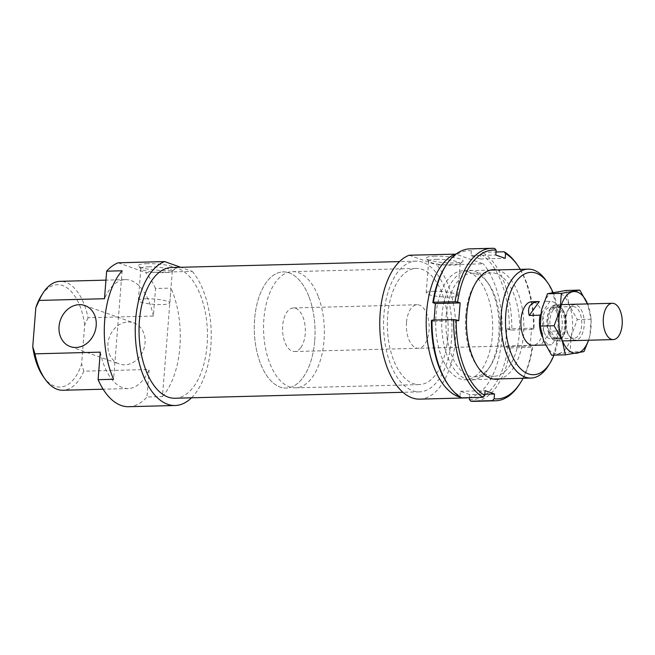 <?xml version="1.0" encoding="UTF-8"?>
<svg xmlns="http://www.w3.org/2000/svg" width="655" height="655" viewBox="0 0 655 655"><rect width="100%" height="100%" fill="white"/><g stroke="black" fill="none" stroke-linecap="round" stroke-linejoin="round"><path stroke-width="0.49" stroke-dasharray="3.27 2.46" d="M561.63 330.922L550.798 331.209L540.768 345.103L551.6 344.825L561.63 330.922A21.795 11.389 88.5 0 0 550.29 301.259L544.108 301.423L550.11 301.267L540.752 314.244M300.866 347.535A21.795 11.389 88.5 0 0 304.665 323.005A21.795 11.389 88.5 0 0 293.383 307.956A21.795 11.389 88.5 0 0 283.181 321.859A21.795 11.389 88.5 0 0 294.521 351.522A21.795 11.389 88.5 0 0 300.866 347.535M542.176 336.564A21.795 11.389 88.5 0 0 551.42 344.833A21.795 11.389 88.5 0 0 551.6 344.825M548.874 333.379A18.16 9.489 88.5 0 0 556.897 341.058A18.16 9.489 88.5 0 0 565.92 322.653A18.16 9.489 88.5 0 0 555.956 304.747A18.16 9.489 88.5 0 0 547.809 314.662A18.16 9.489 88.5 0 0 548.874 333.379M544.207 332.265A15.982 8.351 88.5 0 0 551.273 339.02A15.982 8.351 88.5 0 0 559.206 322.825A15.982 8.351 88.5 0 0 550.437 307.072A15.982 8.351 88.5 0 0 543.273 315.792A15.982 8.351 88.5 0 0 544.207 332.265M549.774 332.118A15.982 8.351 88.5 0 0 556.84 338.872A15.982 8.351 88.5 0 0 564.782 322.686A15.982 8.351 88.5 0 0 556.013 306.925A15.982 8.351 88.5 0 0 548.841 315.653A15.982 8.351 88.5 0 0 549.774 332.118M550.798 331.209L540.768 345.103M308.849 296.453A58.115 30.376 88.5 0 0 283.156 271.89A58.115 30.376 88.5 0 0 254.304 330.775A58.115 30.376 88.5 0 0 286.178 388.071A58.115 30.376 88.5 0 0 312.238 356.345A58.115 30.376 88.5 0 0 308.849 296.453M318.133 296.216A58.115 30.376 88.5 0 0 292.441 271.645A58.115 30.376 88.5 0 0 263.588 330.529A58.115 30.376 88.5 0 0 295.462 387.834A58.115 30.376 88.5 0 0 321.531 356.107A58.115 30.376 88.5 0 0 318.133 296.216M448.053 384.559A74.457 38.923 88.5 0 0 459.966 396.103A14502.478 12121.274 -70.5 0 0 461.374 397.863M519.603 384.133A76.275 39.873 88.5 0 0 532.081 347.355A14502.478 2434.005 -175.5 0 0 532.679 346.978A74.457 38.923 -91.5 0 1 523.083 378.271M469.938 248.859A76.275 39.873 -91.5 0 1 473.09 249.015A14502.478 12121.274 -70.5 0 0 471.395 250.849L471.019 255.655L480.418 258.987L480.795 254.181A14502.478 12121.274 109.5 0 1 482.481 252.339A76.275 39.873 -91.5 0 1 511.817 330.071A14502.478 2434.005 4.5 0 1 509.32 329.776L506.79 328.875L505.39 346.724L507.92 347.625A14502.478 2434.005 -175.5 0 0 510.417 347.92A76.275 39.873 -91.5 0 1 473.917 401.351M510.417 347.92L532.081 347.355M505.39 346.724L530.149 346.077L532.679 346.978M480.418 258.987L505.177 258.34M482.481 252.339L496.015 251.987M469.365 399.435A74.457 38.923 88.5 0 0 507.92 347.625M511.817 330.071L533.481 329.506A76.275 39.873 88.5 0 0 516.467 263.67M473.09 249.015L494.754 248.45M471.019 255.655L495.778 255.008M509.32 329.776A74.457 38.923 88.5 0 0 480.795 254.181M469.504 397.651L469.741 394.629L484.823 394.236M469.741 394.629L460.342 391.297L459.966 396.103M460.342 391.297L485.109 390.65M431.44 320.508L433.97 321.409L434.077 320.082M433.97 321.409L458.729 320.762M506.79 328.875L531.557 328.237L530.149 346.077M471.395 250.849A74.457 38.923 88.5 0 0 444.991 266.97M520.242 269.344A74.457 38.923 -91.5 0 1 534.087 329.129A14502.478 2434.005 4.5 0 1 533.481 329.506M534.087 329.129L531.557 328.237M497.014 269.95A54.84 28.673 -91.5 0 1 523.803 323.75A54.84 28.673 -91.5 0 1 499.855 378.877M498.758 335.204A54.84 28.673 88.5 0 0 486.829 281.38A54.84 28.673 88.5 0 0 442.002 315.08A54.84 28.673 88.5 0 0 456.51 372.146A54.84 28.673 88.5 0 0 489.08 367.995A54.84 28.673 88.5 0 0 498.758 335.204M465.73 315.071A51.753 27.051 88.5 0 0 476.987 365.867A51.753 27.051 88.5 0 0 493.862 376.306A51.753 27.051 88.5 0 0 519.554 323.865A51.753 27.051 88.5 0 0 491.16 272.824A51.753 27.051 88.5 0 0 474.859 284.131A51.753 27.051 88.5 0 0 465.73 315.071M446.227 315.579A51.753 27.051 -91.5 0 1 471.666 273.331A51.753 27.051 -91.5 0 1 488.532 283.771A51.753 27.051 -91.5 0 1 490.66 365.515A51.753 27.051 -91.5 0 1 474.359 376.813A51.753 27.051 -91.5 0 1 446.227 315.579M583.957 351.588L570.087 351.948L571.332 335.827L577.276 319.583L569.277 305.091A30.875 16.138 -91.5 0 1 571.332 335.827A30.875 16.138 -91.5 0 1 558.486 353.635A30.875 16.138 -91.5 0 1 543.584 340.715A30.875 16.138 -91.5 0 1 541.521 309.979A30.875 16.138 -91.5 0 1 554.367 292.163A30.875 16.138 -91.5 0 1 569.277 305.091L565.969 290.476M588.517 340.232A30.875 16.138 88.5 0 0 589.901 335.344A30.875 16.138 88.5 0 0 587.846 304.608A30.875 16.138 88.5 0 0 587.576 303.92L591.146 319.222L589.901 335.344L588.591 340.232M569.383 307.956A17.71 9.252 88.5 0 0 568.958 308.587A17.71 9.252 88.5 0 0 569.686 336.547A17.71 9.252 88.5 0 0 582 334.476A17.71 9.252 88.5 0 0 581.746 310.773A17.71 9.252 88.5 0 0 569.383 307.956M550.814 308.44A17.71 9.252 88.5 0 0 548.947 332.83A17.71 9.252 88.5 0 0 561.753 337.751A17.71 9.252 88.5 0 0 560.967 307.793A17.71 9.252 88.5 0 0 550.814 308.44M591.146 319.222L577.276 319.583M551.584 355.206L570.087 351.948M568.409 309.479A15.892 8.31 -91.5 0 1 573.035 306.573A15.892 8.31 -91.5 0 1 581.755 322.244A15.892 8.31 -91.5 0 1 573.862 338.34A15.892 8.31 -91.5 0 1 568.687 335.139A15.892 8.31 -91.5 0 1 568.032 310.044A15.892 8.31 -91.5 0 1 568.409 309.479M553.164 309.88A15.892 8.31 -91.5 0 1 557.79 306.966A15.892 8.31 -91.5 0 1 562.285 309.299A15.892 8.31 -91.5 0 1 562.981 336.179A15.892 8.31 -91.5 0 1 558.625 338.741A15.892 8.31 -91.5 0 1 550.396 327.77A15.892 8.31 -91.5 0 1 553.164 309.88M174.942 398.24A65.377 34.175 88.5 0 0 207.406 338.463A65.377 34.175 88.5 0 0 178.299 268.632A65.377 34.175 88.5 0 0 171.536 267.527M422.819 262.262A65.377 34.175 88.5 0 0 416.056 261.157A65.377 34.175 88.5 0 0 383.601 327.402A65.377 34.175 88.5 0 0 419.462 391.87A65.377 34.175 88.5 0 0 451.925 332.093A65.377 34.175 88.5 0 0 422.819 262.262M406.485 322.514A21.795 11.389 88.5 0 0 418.332 348.296A21.795 11.389 88.5 0 0 429.148 328.376A21.795 11.389 88.5 0 0 419.446 305.099A21.795 11.389 88.5 0 0 417.194 304.731A21.795 11.389 88.5 0 0 406.485 322.514M294.521 351.522L532.851 345.316A21.795 11.389 88.5 0 0 543.675 325.388A21.795 11.389 88.5 0 0 533.972 302.111M419.65 399.132A72.639 37.974 88.5 0 0 454.701 346.143A72.639 37.974 88.5 0 0 436.803 265.021L483.234 263.809L455.978 254.148M460.383 397.249A72.639 37.974 88.5 0 0 463.404 397.806M468.751 397.667A72.639 37.974 88.5 0 0 501.419 342.459A72.639 37.974 88.5 0 0 483.234 263.809M88.04 317.749L84.683 325.044L81.613 364.016L83.832 371.172L149.143 369.469L146.974 397.004L162.448 396.602L170.988 288.102L155.513 288.503L153.344 316.046L88.04 317.749A54.48 28.476 -91.5 0 0 60.08 281.331M128.167 321.982A21.795 18.217 109.5 0 1 133.767 322.858A21.795 18.217 109.5 0 1 143.65 349.483A21.795 18.217 109.5 0 1 119.202 363.943A21.795 18.217 109.5 0 1 108.394 340.567A21.795 18.217 109.5 0 1 128.167 321.982M122.125 270.777L113.585 379.278M118.219 262.802L145.852 272.603L192.283 271.391L180.714 267.289M155.513 288.503A72.639 37.974 88.5 0 0 145.852 272.603M153.344 316.046A54.48 28.476 88.5 0 0 125.392 279.628A54.48 28.476 88.5 0 0 104.481 298.721M84.683 325.044A51.213 26.773 88.5 0 0 41.257 295.855M43.361 376.731A51.213 26.773 88.5 0 0 81.613 364.016M145.901 298.778A15.802 2.653 4.5 0 1 161.891 299.965A15.802 2.653 4.5 0 1 169.825 302.921A15.802 2.653 4.5 0 1 153.868 304.321A15.802 2.653 4.5 0 1 138.32 300.44A15.802 2.653 4.5 0 1 145.901 298.778M148.415 266.831A15.802 2.653 4.5 0 1 164.405 268.018A15.802 2.653 4.5 0 1 172.339 270.974A15.802 2.653 4.5 0 1 172.077 271.407A15.802 2.653 4.5 0 1 156.381 272.374A15.802 2.653 4.5 0 1 141.03 268.959A15.802 2.653 4.5 0 1 140.833 268.493A15.802 2.653 4.5 0 1 148.415 266.831M147.211 263.654A18.52 3.111 -175.5 0 0 138.557 266.151A18.52 3.111 -175.5 0 0 156.553 270.155A18.52 3.111 -175.5 0 0 174.951 269.017A18.52 3.111 -175.5 0 0 167.295 265.291A18.52 3.111 -175.5 0 0 147.211 263.654M409.17 255.221L436.803 265.021M552.967 292.425A51.213 26.773 -91.5 0 1 553.95 355.141M468.407 271.76A54.48 28.476 88.5 0 0 462.774 270.843A54.48 28.476 88.5 0 0 435.722 326.043A54.48 28.476 88.5 0 0 465.607 379.769A54.48 28.476 88.5 0 0 492.658 329.956A54.48 28.476 88.5 0 0 468.407 271.76M548.079 366.17A54.48 28.476 88.5 0 0 545.836 280.127M433.749 291.279A15.802 2.653 4.5 0 1 449.748 292.466A15.802 2.653 4.5 0 1 457.681 295.421A15.802 2.653 4.5 0 1 441.724 296.821A15.802 2.653 4.5 0 1 426.176 292.941A15.802 2.653 4.5 0 1 433.749 291.279M436.271 259.339A15.802 2.653 4.5 0 1 452.261 260.526A15.802 2.653 4.5 0 1 460.195 263.474A15.802 2.653 4.5 0 1 459.925 263.908A15.802 2.653 4.5 0 1 444.237 264.874A15.802 2.653 4.5 0 1 428.886 261.46A15.802 2.653 4.5 0 1 428.689 260.993A15.802 2.653 4.5 0 1 436.271 259.339M435.067 256.162A18.52 3.111 -175.5 0 0 426.413 258.651A18.52 3.111 -175.5 0 0 444.409 262.655A18.52 3.111 -175.5 0 0 462.807 261.517A18.52 3.111 -175.5 0 0 455.151 257.792A18.52 3.111 -175.5 0 0 435.067 256.162M83.832 371.172A54.48 28.476 -91.5 0 1 62.921 390.257M100.272 352.144A54.48 28.476 88.5 0 0 128.233 388.554A54.48 28.476 88.5 0 0 149.143 369.469M128.699 406.706A72.639 37.974 88.5 0 0 146.974 397.004M162.448 396.602A72.639 37.974 88.5 0 0 170.988 288.102M191.489 397.806A72.639 37.974 88.5 0 0 211.246 336.375A72.639 37.974 88.5 0 0 192.283 271.391M447.832 337.178A58.115 30.376 88.5 0 0 416.244 268.419A58.115 30.376 88.5 0 0 387.392 327.303A58.115 30.376 88.5 0 0 419.274 384.608A58.115 30.376 88.5 0 0 447.832 337.178M314.736 340.641A58.115 30.376 88.5 0 0 283.156 271.89A58.115 30.376 88.5 0 0 254.304 330.775A58.115 30.376 88.5 0 0 286.178 388.071A58.115 30.376 88.5 0 0 314.736 340.641M417.194 304.731L293.383 307.956M551.42 344.833L545.459 344.988M561.482 304.6L555.956 304.747M562.424 340.911L556.897 341.058M556.013 306.925L550.437 307.072M556.84 338.872L551.273 339.02M292.441 271.645L416.244 268.419M295.462 387.834L419.274 384.608M476.987 365.867L478.699 368.266M474.859 284.131L476.439 281.65M488.532 283.771L486.829 281.38M490.66 365.515L489.08 367.995M474.359 376.813L493.862 376.306M471.666 273.331L491.16 272.824M568.687 335.139L569.686 336.547M568.032 310.044L568.958 308.587M573.035 306.573L557.79 306.966M573.862 338.34L558.625 338.741M562.285 309.299L560.967 307.793M562.981 336.179L561.753 337.751M416.056 261.157L399.509 261.591M419.462 391.87L402.915 392.296M532.851 345.316L418.332 348.296M169.825 302.921L172.339 270.974M138.32 300.44L140.833 268.493M172.077 271.407L174.951 269.017M141.03 268.959L138.557 266.151M490.431 270.122L462.774 270.843M493.264 379.048L465.607 379.769M457.681 295.421L460.195 263.474M426.176 292.941L428.689 260.993M459.925 263.908L462.807 261.517M428.886 261.46L426.413 258.651M128.233 388.554L103.122 389.209M125.392 279.628L105.946 280.135M70.339 346.618L119.202 363.943M84.896 305.533L133.767 322.858"/><path stroke-width="0.98" d="M540.752 314.244L540.08 315.17L529.248 315.448C526.98 307.007 530.321 302.373 539.278 301.554L531.721 301.742A21.795 11.389 88.5 0 0 520.897 323.824A21.795 11.389 88.5 0 0 532.851 345.316L545.459 344.988M529.248 315.448L539.278 301.554M540.08 315.17A21.795 11.389 88.5 0 0 542.176 336.564M605.204 331.913A18.16 9.489 88.5 0 0 613.236 339.585A18.16 9.489 88.5 0 0 622.25 321.187A18.16 9.489 88.5 0 0 612.286 303.281A18.16 9.489 88.5 0 0 604.139 313.196A18.16 9.489 88.5 0 0 605.204 331.913M432.038 320.131A14502.478 2434.005 -175.5 0 0 431.44 320.508A74.457 38.923 88.5 0 0 448.053 384.559L449.06 385.967A76.275 39.873 -91.5 0 1 432.038 320.131L453.702 319.566A76.275 39.873 88.5 0 0 483.038 397.298A14502.478 12121.274 -70.5 0 0 484.725 395.456A74.457 38.923 -91.5 0 1 456.199 319.861A14502.478 2434.005 -175.5 0 0 453.702 319.566M483.038 397.298L461.374 397.863A76.275 39.873 -91.5 0 1 449.06 385.967M494.124 398.789A14502.478 12121.274 109.5 0 1 492.437 400.631A76.275 39.873 88.5 0 0 495.581 400.786A76.275 39.873 88.5 0 0 519.603 384.133L520.529 382.676A74.457 38.923 -91.5 0 1 494.124 398.789L494.5 393.982L485.109 390.65L484.725 395.456M523.083 378.271A74.457 38.923 -91.5 0 1 520.529 382.676M495.581 400.786L473.917 401.351A76.275 39.873 -91.5 0 1 470.773 401.196L492.437 400.631M456.199 319.861L458.729 320.762L460.137 302.913L457.599 302.012A74.457 38.923 -91.5 0 1 496.162 250.202L495.778 255.008L505.177 258.34L505.554 253.534A74.457 38.923 -91.5 0 1 517.466 265.078A74.457 38.923 -91.5 0 1 520.242 269.344M496.015 251.987L504.153 251.782A14502.478 12121.274 109.5 0 1 505.554 253.534M470.773 401.196A14502.478 12121.274 109.5 0 1 469.365 399.435L469.504 397.651M517.466 265.078L516.467 263.67A76.275 39.873 88.5 0 0 504.153 251.782M496.162 250.202A14502.478 12121.274 -70.5 0 0 494.754 248.45A76.275 39.873 88.5 0 0 491.61 248.294A76.275 39.873 88.5 0 0 455.11 301.718A14502.478 2434.005 4.5 0 1 457.599 302.012M484.823 394.236L494.5 393.982M434.077 320.082L435.37 303.56L460.137 302.913M445.916 265.512L444.991 266.97A74.457 38.923 88.5 0 0 432.84 302.659A14502.478 2434.005 4.5 0 1 433.446 302.282A76.275 39.873 -91.5 0 1 445.916 265.512A76.275 39.873 -91.5 0 1 469.938 248.859L491.61 248.294M499.855 378.877A54.84 28.673 -91.5 0 1 478.699 368.266A54.84 28.673 -91.5 0 1 466.761 314.433A54.84 28.673 -91.5 0 1 476.439 281.65A54.84 28.673 -91.5 0 1 497.014 269.95M433.446 302.282L455.11 301.718M435.37 303.56L432.84 302.659M587.576 303.92A30.875 16.138 88.5 0 0 572.945 291.68A30.875 16.138 88.5 0 0 560.099 309.488A30.875 16.138 88.5 0 0 562.154 340.223A30.875 16.138 88.5 0 0 577.055 353.151A30.875 16.138 88.5 0 0 588.517 340.232M565.453 354.838L562.154 340.223L554.146 325.731L540.277 326.092L543.584 340.715L551.584 355.206L565.453 354.838L583.957 351.588L588.591 340.232M554.146 325.731L560.099 309.488L561.343 293.375L579.839 290.116L587.846 304.608M561.343 293.375L547.474 293.735L541.521 309.979L540.277 326.092M579.839 290.116L565.969 290.476L547.474 293.735M399.509 261.591L171.536 267.527A65.377 34.175 88.5 0 0 139.073 333.772A65.377 34.175 88.5 0 0 174.942 398.24L402.915 392.296M533.972 302.111A21.795 11.389 88.5 0 0 531.721 301.742M455.978 254.148L409.17 255.221A72.639 37.974 88.5 0 0 380.121 333.96A72.639 37.974 88.5 0 0 419.65 399.132L466.082 397.921A72.639 37.974 88.5 0 0 468.751 397.667M455.602 254.017A72.639 37.974 88.5 0 0 426.258 327.312A72.639 37.974 88.5 0 0 460.383 397.249M463.404 397.806A72.639 37.974 88.5 0 0 466.082 397.921M35.82 307.719L39.169 300.424L104.481 298.721L106.65 271.178L122.125 270.777A72.639 37.974 88.5 0 0 113.585 379.278L98.111 379.679L100.272 352.144L34.969 353.847L32.75 346.691L35.82 307.719A51.213 26.773 88.5 0 1 41.257 295.855L42.927 293.227A54.48 28.476 -91.5 0 1 60.08 281.331L105.946 280.135M79.304 304.657A21.795 18.217 -70.5 0 0 59.531 323.243A21.795 18.217 -70.5 0 0 70.339 346.618A21.795 18.217 -70.5 0 0 94.787 332.159A21.795 18.217 -70.5 0 0 84.896 305.533A21.795 18.217 -70.5 0 0 79.304 304.657M180.714 267.289L164.651 261.591L118.219 262.802A72.639 37.974 88.5 0 0 106.65 271.178M32.75 346.691A51.213 26.773 88.5 0 0 43.361 376.731L45.162 379.27A54.48 28.476 -91.5 0 1 34.969 353.847M553.95 355.141A51.213 26.773 -91.5 0 1 549.75 363.541A51.213 26.773 -91.5 0 1 528.323 373.858A51.213 26.773 -91.5 0 1 507.396 302.864A51.213 26.773 -91.5 0 1 547.637 282.665A51.213 26.773 -91.5 0 1 552.967 292.425M547.637 282.665L545.836 280.127A54.48 28.476 88.5 0 0 533.71 270.056A54.48 28.476 88.5 0 0 528.077 269.139A54.48 28.476 88.5 0 0 501.026 318.952A54.48 28.476 88.5 0 0 525.285 377.141A54.48 28.476 88.5 0 0 530.918 378.066A54.48 28.476 88.5 0 0 548.079 366.17L549.75 363.541M103.122 389.209L62.921 390.257A54.48 28.476 -91.5 0 1 45.162 379.27M39.169 300.424A54.48 28.476 -91.5 0 1 42.927 293.227M98.111 379.679A72.639 37.974 88.5 0 0 128.699 406.706L175.131 405.502A72.639 37.974 88.5 0 0 191.489 397.806M164.651 261.591A72.639 37.974 88.5 0 0 135.601 340.33A72.639 37.974 88.5 0 0 175.131 405.502M612.286 303.281L561.482 304.6M613.236 339.585L562.424 340.911M528.077 269.139L490.431 270.122M530.918 378.066L493.264 379.048"/></g></svg>

